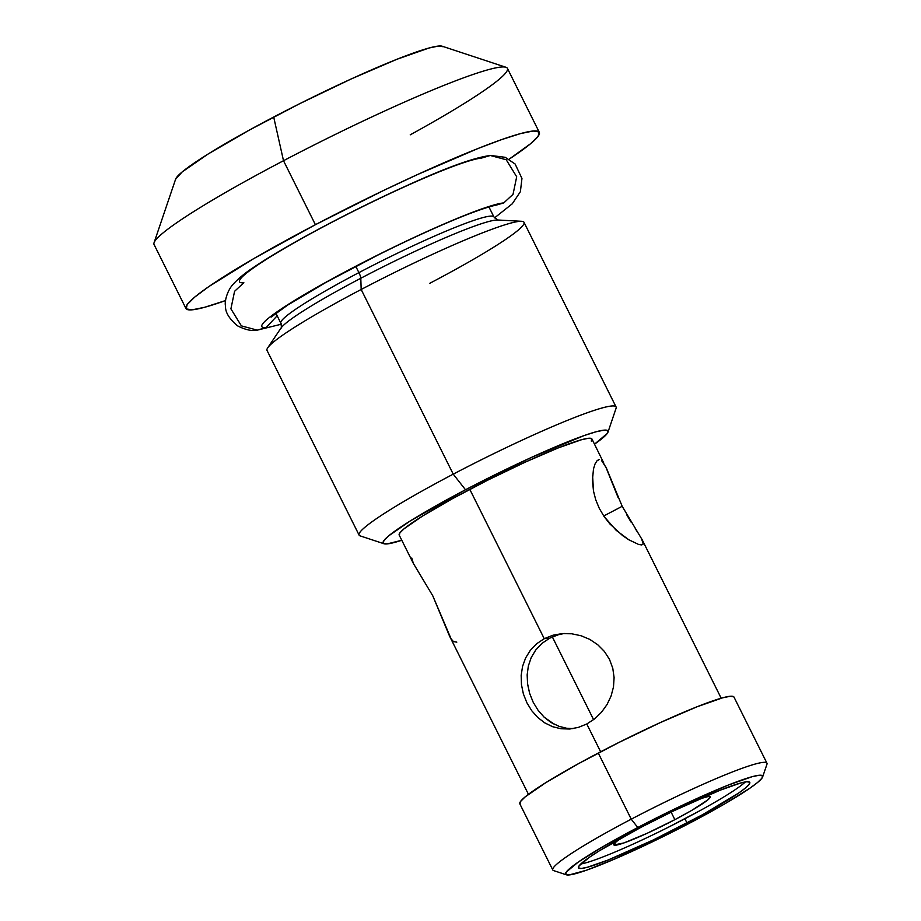 <?xml version="1.0" encoding="UTF-8"?>
<svg xmlns="http://www.w3.org/2000/svg" width="921" height="921" viewBox="0 0 921 921"><rect width="100%" height="100%" fill="white"/><g stroke="black" fill="none" stroke-linecap="round" stroke-linejoin="round"><path stroke-width="1.38" d="M601.494 460.442L606.283 467.833L622.193 506.308L603.727 515.99L622.193 506.308L642.213 539.833L721.189 698.222M593.481 468.996L595.024 464.011L596.969 460.834L599.18 459.602L598.12 459.924M641.569 538.624L643.18 544.069L641.707 544.921L638.656 544.472L628.79 539.764L622.619 535.608L609.875 523.934L604.13 516.589L599.295 508.38L595.714 499.735L593.492 491.054L592.433 480.175L593.492 468.939L595.024 464.011L596.969 460.834L599.18 459.602M411.756 557.988L413.368 563.445L432.743 595.749L449.471 635.927L528.447 794.316M607.135 704.381L601.459 712.29L594.655 718.841L586.781 723.998L578.307 727.417L569.558 729.018L560.924 728.753L552.612 726.692L544.852 722.927L537.864 717.574L531.774 710.759L526.893 702.792L523.381 693.939L521.459 684.671L521.171 675.392L522.564 666.367L525.626 657.939L530.346 650.295L536.609 643.779L544.242 638.679L552.934 635.225L562.213 633.579L571.722 633.775L581.047 635.743L589.785 639.404L597.706 644.7L604.372 651.412L609.506 659.401L612.776 668.255L614.1 677.557L613.49 686.939L611.083 696.023L607.02 704.565L601.459 712.29L594.655 718.841L586.781 723.998L600.653 751.812L586.781 723.998L578.307 727.417L569.558 729.018L560.924 728.753L552.612 726.692L544.852 722.927L537.864 717.574L531.774 710.759L526.893 702.792L523.381 693.939M561.603 633.636L571.722 633.775M564.308 633.464L558.437 634.719L549.687 638.184L544.242 638.679L469.802 489.373A107.688 9.647 153.5 0 0 399.196 535.089L413.368 563.445L432.743 595.749L451.094 638.829L453.443 641.615L456.816 642.133M497.455 219.992A122.643 10.994 153.5 0 0 360.802 278.257A7.184 1.6 62.3 0 0 358.902 272.628A119.051 10.672 -26.5 0 1 493.575 216.539M762.623 776.979A110.071 9.866 -26.5 0 1 690.451 822.718L652.091 841.978L615.55 858.66L586.401 870.241L569.097 874.95L565.782 874.455L566.254 872.072L578.307 862.044L603.428 846.387L637.781 827.495A110.071 9.866 -26.5 0 1 762.623 776.979L766.94 764.269A119.649 10.718 153.5 0 0 631.242 819.172A119.649 10.718 153.5 0 0 553.659 870.61L566.403 874.812A110.071 9.866 -26.5 0 1 637.781 827.495L631.242 819.172L598.27 753.044A119.649 10.718 153.5 0 0 519.824 803.837L552.784 869.965A119.649 10.718 -26.5 0 1 631.242 819.172A119.649 10.718 -26.5 0 1 766.94 763.187L733.979 697.07A119.649 10.718 153.5 0 0 598.27 753.044L631.242 819.172L637.781 827.495L695.021 799.393L728.499 784.991L752.181 776.679L759.146 775.263L762.461 775.747L761.989 778.141L757.764 782.332L749.936 788.169L724.815 803.826L690.451 822.718A110.071 9.866 -26.5 0 1 566.403 874.812M539.315 132.336L507.413 68.35A197.416 17.695 153.5 0 0 283.507 160.715L273.687 117.025A149.559 13.401 153.5 0 0 175.623 179.158L154.06 242.741A197.416 17.695 -26.5 0 1 283.507 160.715A197.416 17.695 153.5 0 0 154.06 244.526L185.961 308.512A197.416 17.695 -26.5 0 1 315.408 224.701L283.507 160.715L315.408 224.701L384.218 190.163L418.053 174.322L478.103 148.465L502.014 139.474L520.572 133.58L533.063 131.024L539.004 131.91L538.163 136.193L530.588 143.711L509.094 159.195A197.416 17.695 -26.5 0 0 539.315 132.336A197.416 17.695 -26.5 0 0 315.408 224.701L253.782 258.594L208.722 286.661L194.688 297.126L187.101 304.655L186.272 308.938L192.201 309.813L204.692 307.269L225.599 300.545A197.416 17.695 -26.5 0 1 185.961 308.512M281.181 323.559A119.051 10.672 -26.5 0 1 358.902 272.628L355.771 266.365L358.902 272.628A119.051 10.672 -26.5 0 1 493.921 216.93L497.8 220.004A122.643 10.994 153.5 0 0 360.802 278.257A122.643 10.994 153.5 0 0 280.963 328.106C281.561 328.371 281.527 326.713 280.836 323.167A119.051 10.672 -26.5 0 1 358.902 272.628A7.184 1.6 -117.7 0 1 360.802 278.257L361.17 289.482L360.802 278.257A122.643 10.994 153.5 0 0 280.341 329.373M280.963 328.106L267.7 347.85A143.572 12.859 -26.5 0 1 361.17 289.482A143.572 12.859 153.5 0 0 267.021 350.429L359.098 535.101A143.572 12.859 -26.5 0 1 453.236 474.154L361.17 289.482L453.236 474.154A143.572 12.859 153.5 0 0 360.134 535.884L384.045 543.77A125.636 11.259 -26.5 0 1 465.508 489.765L453.236 474.154L465.508 489.765L530.83 457.702L584.259 435.518L596.071 431.776L604.026 430.153L607.802 430.706L607.273 433.434L594.517 444.175A125.636 11.259 -26.5 0 0 607.998 432.11A125.636 11.259 -26.5 0 0 465.508 489.765L410.317 520.906L388.685 535.849L383.861 540.639L383.332 543.367L387.108 543.92L401.786 540.27A125.636 11.259 -26.5 0 1 384.045 543.77M641.223 827.185A95.715 8.577 -26.5 0 1 749.786 782.401A95.715 8.577 -26.5 0 1 687.02 823.029L684.89 818.757L687.02 823.029A95.715 8.577 -26.5 0 1 578.457 867.812A95.715 8.577 -26.5 0 1 641.223 827.185L599.168 850.912L589.498 857.221L579.01 865.947L578.607 868.019L581.485 868.445L587.54 867.214L608.136 859.995L653.657 839.768L702.7 814.613L738.746 792.993L745.55 787.916L749.222 784.266L749.636 782.194L746.758 781.756L740.703 783L720.107 790.218L674.586 810.434L641.223 827.185M603.865 463.263L591.938 438.983A107.688 9.647 153.5 0 0 469.802 489.373L544.242 638.679L549.687 638.184L542.009 643.342L535.792 649.915L531.233 657.536L528.366 665.929L527.157 674.851L528.366 665.929L531.233 657.536L535.792 649.915L542.009 643.342L549.687 638.184L558.437 634.719M559.634 726.6L550.931 722.444L544.081 717.102L538.071 710.264L533.167 702.205L529.61 693.283L527.491 683.347M733.795 696.806L730.192 696.276L722.617 697.819L696.875 706.844L660.484 722.513L618.981 742.43L578.676 763.567L545.716 782.712L525.12 796.941L520.515 801.5L520.008 804.102M581.047 635.743L589.785 639.404L597.706 644.7L604.372 651.412L609.506 659.401L612.776 668.255L614.1 677.557L613.49 686.939L611.083 696.023M525.626 657.939L530.346 650.295L536.609 643.779L544.242 638.679L552.934 635.225L562.213 633.579M605.465 466.118L618.187 497.743M643.1 541.939L643.18 544.069L641.707 544.921L638.656 544.472L628.79 539.764L616.207 530.335L604.13 516.589L599.295 508.38L595.714 499.735L593.492 491.054L592.583 475.294M591.305 441.09L591.766 438.753L588.531 438.269L581.715 439.662L558.552 447.79L525.787 461.893L488.429 479.818L452.165 498.837L422.497 516.071L403.962 528.873L399.818 532.983L399.369 535.32M607.998 432.11L616.08 408.268A143.572 12.859 153.5 0 0 453.236 474.154A143.572 12.859 -26.5 0 1 616.08 406.978L524.003 222.306A143.572 12.859 153.5 0 0 361.17 289.482A143.572 12.859 -26.5 0 1 521.539 221.293A143.572 12.859 -26.5 0 1 429.865 283.254M443.082 46.718L438.58 46.05L429.117 47.984L396.939 59.266L351.442 78.849L299.555 103.751L249.177 130.172L207.985 154.095L182.231 171.893L175.6 179.238M505.986 67.279L442.23 46.234A149.559 13.401 153.5 0 0 273.687 117.025L283.507 160.715A197.416 17.695 -26.5 0 1 505.986 67.279A197.416 17.695 -26.5 0 1 410.236 134.823M570.191 728.972L569.558 729.018M558.437 726.174L566.542 728.235L572.977 728.626M527.157 674.851L527.572 684.004L529.61 693.283L533.167 702.205L538.071 710.264L544.081 717.102L554.603 724.505M635.237 528.619L638.863 534.18M626.579 514.551L631.035 522.057M593.596 719.658L552.335 636.906L593.596 719.658M699.281 799.025A53.844 4.824 -26.5 0 1 710.183 796.815A53.844 4.824 -26.5 0 1 674.874 819.667L671.11 812.115L674.874 819.667L691.683 810.434L707.8 799.923L710.091 796.7L708.479 796.458L699.281 799.025M745.342 781.941A95.715 8.577 -26.5 0 1 684.89 818.757A95.715 8.577 -26.5 0 1 580.771 864.002M700.57 810.342L668.335 827.254M622.124 837.488L616.195 841.759L613.893 844.983L623.978 842.922L646.876 833.413L674.874 819.667A53.844 4.824 -26.5 0 1 613.812 844.868A53.844 4.824 -26.5 0 1 622.135 837.488M503.752 202.908L494.853 205.533L503.752 202.908A137.597 12.33 153.5 0 0 352.052 268.195A137.597 12.33 153.5 0 0 266.181 327.519A137.597 12.33 -26.5 0 1 352.052 268.195A137.597 12.33 -26.5 0 1 503.752 202.908L513.032 194.331L516.693 176.786L506.216 159.747L490.317 155.488L506.216 159.747L516.693 176.786L513.032 194.331L503.752 202.908M481.418 158.113A137.597 12.33 153.5 0 0 329.718 223.412A137.597 12.33 153.5 0 0 243.858 282.724L234.579 291.301L230.906 308.846L241.394 325.884L257.293 330.144L266.181 327.519L257.293 330.144C252.043 331.307 245.447 329.868 237.48 325.804C229.168 318.758 225.185 312.173 225.518 306.037C224.367 302.295 226.785 291.427 232.806 284.612C238.366 278.43 245.849 272.317 255.232 266.284C286.224 245.262 351.362 210.679 405.459 186.249C445.568 167.864 473.855 157.606 490.317 155.488L481.418 158.113M277.163 315.788L266.181 327.519L277.163 315.788M275.667 312.795L280.836 323.167M521.539 221.293L497.789 220.004M488.947 206.96L493.921 216.93M494.853 205.533L494.899 205.533C495.13 205.084 480.129 208.722 448.838 222.076C427.079 231.321 403.352 242.361 377.656 255.198L326.046 282.344L287.743 305.035L271.142 317.089M490.605 155.465L505.192 157.307L515.127 164.019L521.954 178.467L520.377 191.706L512.283 203.783L494.519 217.897M281.25 324.227L257.293 330.144"/></g></svg>
